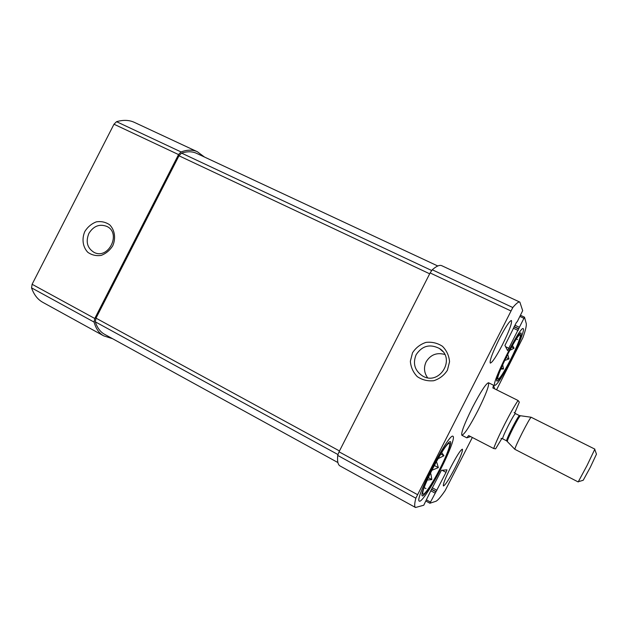 <?xml version="1.0" encoding="UTF-8"?>
<svg xmlns="http://www.w3.org/2000/svg" width="628" height="628" viewBox="0 0 628 628"><rect width="100%" height="100%" fill="white"/><g stroke="black" fill="none" stroke-linecap="round" stroke-linejoin="round"><path stroke-width="0.94" d="M496.583 389.8L522.928 337.581C525.581 330.14 526.68 325.422 526.233 323.436L524.498 317.179L507.605 350.612L504.92 345.431L516.428 322.392M516.436 322.407L517.307 321.607L522.684 310.672L519.858 302.107C518.642 301.542 516.287 303.355 512.801 307.539L415.846 498.185C414.433 503.727 414.323 506.827 415.524 507.495L423.759 505.226L429.591 493.215M32.106 284.28L94.773 318.49L94.074 322.086C95.919 328.742 99.114 333.327 103.659 335.839L42.79 302.335C37.68 299.517 33.936 294.689 31.541 287.867L32.106 284.28L113.99 124.218L116.557 121.683C123.276 119.744 129.211 119.972 134.361 122.366L197.318 151.717L204.516 157.055M197.318 151.717C192.733 149.59 187.301 149.66 181.037 151.929L178.548 154.582L94.773 318.49M84.866 231.426C81.609 238.821 82.755 247.04 87.802 252.299C91.743 255.078 96.186 256.114 101.139 255.408C105.944 253.594 109.814 250.391 112.742 245.799C116.023 238.326 114.798 230.036 109.688 224.824C105.708 222.092 101.257 221.103 96.335 221.857C91.578 223.694 87.755 226.881 84.866 231.426M103.659 335.839L112.624 338.728M431.483 489.126L436.06 491.606L429.874 503.24L435.793 501.332C437.606 500.634 440.723 497.054 445.142 490.601L472.342 437.473M524.498 317.179L520.518 315.295M519.858 302.107L441.767 265.699C439.663 264.718 436.491 266.076 432.26 269.765L430.117 272.937L510.792 310.884M412.51 352.818L410.359 361.249C410.83 367.215 413.138 372.341 417.282 376.643C422.259 379.964 427.754 381.322 433.767 380.717C439.537 378.849 444.09 375.356 447.411 370.253L449.554 361.728C449.036 355.707 446.673 350.565 442.465 346.295C437.441 343.029 431.946 341.734 425.972 342.393C420.273 344.293 415.783 347.771 412.51 352.818M415.524 507.495L340.015 465.937C337.935 464.783 337.165 461.282 337.723 455.433L339.041 451.807L430.117 272.937M442.057 470.262L446.013 472.366L446.963 469.838L441.421 470.317L429.568 493.215M446.013 472.366L436.06 491.606M450.504 467.734C445.197 478.434 442.834 484.51 443.415 485.962C445.276 485.224 449.248 479.031 455.308 467.397C460.575 456.831 462.938 450.755 462.404 449.177C460.63 449.774 456.666 455.959 450.504 467.734M499.299 338.877C492.446 352.818 489.44 360.896 490.28 363.102C492.242 362.654 496.301 356.523 502.439 344.725C509.206 331.003 512.212 322.933 511.443 320.5C509.575 320.822 505.524 326.945 499.299 338.877M510.862 360.433C502.628 376.313 497.29 384.642 494.856 385.419C490.319 385.482 520.408 325.194 523.21 328.656C524.992 329.158 518.783 344.945 510.862 360.433M441.084 468.394C432.088 486.213 421.357 502.604 419.394 501.144C413.656 500.587 449.452 431.664 453.024 436.334C455.072 437.119 449.381 452.16 441.084 468.394M472.46 407.439C464.453 423.649 460.921 432.928 461.863 435.259C464.437 434.427 469.799 426.192 477.932 410.563C485.837 394.643 489.369 385.372 488.521 382.75C486.119 383.331 480.758 391.566 472.46 407.439M437.787 265.982L196.564 153.342C192.309 151.356 187.301 151.277 181.555 153.099L178.98 155.783L95.998 318.153L95.315 321.834C97.23 327.792 100.299 331.945 104.531 334.277L337.895 462.546M444.742 354.451C436.703 352.269 430.502 354.734 426.137 361.846C423.578 367.427 424.057 372.718 427.566 377.711M416.121 354.734C412.588 363.596 414.747 370.677 422.589 375.991C439.419 386.149 456.25 358.651 439.419 348.477C429.858 343.689 422.095 345.777 416.121 354.734M88.878 233.435C85.51 241.859 87.276 248.193 94.169 252.44C108.589 259.89 121.628 233.121 106.854 226.418C99.522 223.662 93.533 226.001 88.878 233.435M440.095 468.464C432.237 484.07 422.982 497.619 422.832 493.427C421.459 488.498 444.035 445.024 448.737 443.501C451.885 441.515 447.426 454.162 440.095 468.464M440.346 468.449C433.351 481.974 427.817 490.861 423.751 495.115C419.064 499.605 423.861 484.997 433.226 467.028C442.536 449.036 451.595 436.923 450.621 443.313C449.734 448.196 446.312 456.572 440.346 468.449M427.228 480.051L431.821 479.557L430.871 473.865M431.829 470.286L438.352 467.617L436.829 462.553M438.022 458.715L443.941 455.732L441.861 452.78M510.486 359.742C503.224 373.66 498.977 380.034 497.761 378.872C496.481 375.379 516.051 336.176 519.686 334.967C522.292 333.201 517.331 346.373 510.486 359.742M510.58 359.915C505.085 370.591 500.963 377.389 498.2 380.325C489.243 388.897 522.504 322.258 521.13 334.418C520.243 339.136 516.726 347.637 510.58 359.915M500.83 369.036L503.538 369.005L502.745 365.064M504.653 360.48L509.002 358.941L507.848 354.906M509.732 350.385L514.104 348.226L512.503 345.541M506.082 357.528L509.002 358.941M511.569 347.009L514.104 348.226M516.381 338.994L517.55 339.552M501.301 367.906L503.538 369.005M434.317 465.466L438.352 467.617M440.77 454.06L443.941 455.732M424.198 487.618L425.972 488.576M428.296 477.657L431.821 479.557M501.819 438.501L495.625 448.824L493.679 448.518C495.563 443.125 499.291 434.914 504.849 423.884C510.478 412.902 514.889 405.107 518.076 400.507L492.854 387.939L493.553 385.247L488.521 382.75M494.621 388.818L493.553 385.247M518.076 400.507L519.348 402.14L514.717 413.098M493.679 448.518L468.645 435.565L466.84 437.842L470.576 436.562M578.435 481.668L583.2 480.279L590.289 467.358L596.467 454.154L594.779 449.483M586.96 465.646L594.865 449.13L531.1 417.235C529.899 418.484 526.947 423.665 522.26 432.794C517.605 442.049 515.133 447.552 514.827 449.287L578.2 481.943L586.96 465.646M514.85 325.163L519.215 327.235M519.937 316.441L523.783 318.247M116.557 121.683L181.037 151.929M113.99 124.218L178.548 154.582M31.541 287.867L94.074 322.086M426.608 499.982L430.345 502.023M430.675 490.711L434.921 493.011M520.51 315.303L524.466 317.164M514.136 326.584L518.626 328.719M514.034 326.78L518.736 329.009M513.319 328.185L518.147 330.485M505.564 346.68L509.057 348.367M432.26 269.765L512.801 307.539M339.041 451.807L417.385 494.566M337.723 455.433L415.846 498.185M432.19 487.728L436.907 490.28M431.389 489.306L435.769 491.677M426.027 501.128L429.866 503.224L426.027 501.136M95.315 321.834L337.919 454.523M95.998 318.153L339.481 450.959M178.98 155.783L429.678 273.808M181.555 153.099L431.624 270.48M507.4 441.398L507.314 441.311C507.495 439.867 509.418 435.479 513.092 428.163C516.805 420.948 519.183 416.859 520.235 415.877L520.353 415.893M514.827 449.287L506.623 440.84C506.521 439.851 508.405 435.487 512.275 427.747C516.208 420.124 518.595 416.074 519.435 415.595L531.1 417.235M506.623 440.84L502.643 438.799C502.51 437.795 504.37 433.43 508.233 425.698C512.165 418.091 514.567 414.048 515.447 413.593L514.136 412.565M442.748 351.445L439.419 348.477M466.84 437.842L461.863 435.259M519.435 415.595L515.447 413.593M501.042 438.344L502.643 438.799"/></g></svg>
